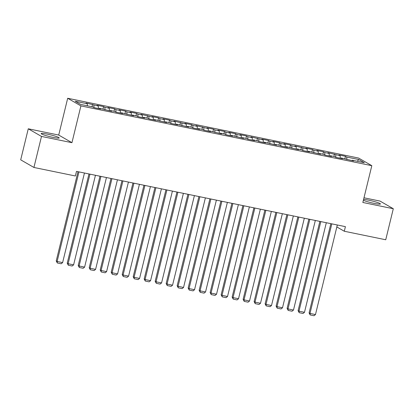 <?xml version="1.0" encoding="UTF-8"?>
<svg xmlns="http://www.w3.org/2000/svg" width="414" height="414" viewBox="0 0 414 414"><rect width="100%" height="100%" fill="white"/><g stroke="black" fill="none" stroke-linecap="round" stroke-linejoin="round"><path stroke-width="0.62" d="M52.951 137.36A9.279 0.957 13.7 0 0 59.176 137.95A9.279 0.957 13.7 0 0 47.372 134.146A9.279 0.957 13.7 0 0 41.146 133.556A9.279 0.957 13.7 0 0 52.951 137.36M363.378 200.288A9.279 0.957 13.7 0 0 374.194 203.383A9.279 0.957 13.7 0 0 380.419 203.967A9.279 0.957 13.7 0 0 368.615 200.164A9.279 0.957 13.7 0 0 363.595 199.398M28.266 128.795L41.493 136.429L71.943 142.685L58.721 135.057L28.266 128.795L20.7 159.835L33.927 167.463L75.374 175.981L76.492 171.386L345.405 226.649L344.288 231.245L385.734 239.763L393.3 208.728L380.073 201.095L363.989 197.788M58.721 135.057L67.689 98.268L358.586 158.055L371.813 165.683L80.911 105.901L67.689 98.268M357.261 161.258L358.819 159.535L346.725 157.051L345.457 156.316L338.859 154.96L340.132 155.695L327.867 152.704L329.135 153.434L324.736 152.533L323.469 151.798L316.876 150.442L318.143 151.177L313.745 150.272L312.477 149.542L305.879 148.186L307.147 148.916L294.887 145.925L296.155 146.659L291.756 145.754L290.488 145.019L283.89 143.663L285.158 144.398L280.764 143.492L279.491 142.763L272.898 141.407L274.166 142.137L269.768 141.236L268.5 140.501L261.902 139.145L263.175 139.88L250.91 136.889L252.178 137.619L247.779 136.718L246.511 135.983L239.913 134.628L241.186 135.362L236.787 134.457L235.519 133.722L228.921 132.366L230.189 133.101L225.79 132.195L224.523 131.466L217.93 130.11L219.197 130.84L214.799 129.939L213.531 129.204L206.933 127.848L208.201 128.583L195.941 125.592L197.209 126.322L192.81 125.421L191.542 124.686L184.944 123.331L186.212 124.065L173.952 121.069L175.22 121.804L170.822 120.898L169.554 120.169L162.956 118.813L164.229 119.542L159.83 118.642L158.562 117.907L151.964 116.551L153.232 117.286L140.967 114.295L142.24 115.025L137.841 114.124L136.573 113.389L129.975 112.034L131.243 112.768L126.844 111.863L125.577 111.128L118.984 109.777L120.251 110.507L115.853 109.601L114.585 108.872L107.987 107.516L109.255 108.245L104.861 107.345L103.588 106.61L96.995 105.254L98.263 105.989L85.998 102.998L87.266 103.728L87.385 105.798M358.819 159.535L364.325 162.712L352.231 160.228L351.952 160.642M87.266 103.728L75.177 101.244L80.678 104.421L92.772 106.905L94.04 107.635L100.638 108.991L99.37 108.261L111.635 111.252L110.362 110.522L114.761 111.423L116.029 112.158L122.627 113.514L121.359 112.779L133.618 115.77L132.351 115.04L136.749 115.941L138.017 116.676L144.615 118.031L143.347 117.297L147.741 118.202L149.014 118.932L155.607 120.288L154.339 119.558L166.604 122.549L165.336 121.814L169.73 122.72L171.003 123.455L177.596 124.811L176.328 124.076L188.593 127.067L187.319 126.337L191.718 127.238L192.986 127.973L199.584 129.328L198.316 128.594L202.715 129.499L203.983 130.229L210.581 131.585L209.308 130.855L221.573 133.846L220.305 133.111L224.704 134.017L225.972 134.752L232.564 136.108L231.297 135.373L243.561 138.364L242.293 137.634L246.687 138.535L247.96 139.27L254.553 140.625L253.285 139.891L257.684 140.796L258.952 141.526L265.55 142.882L264.282 142.152L276.542 145.143L275.274 144.408L279.673 145.314L280.94 146.049L287.539 147.405L286.265 146.67L298.53 149.661L297.262 148.931L301.661 149.832L302.929 150.567L309.527 151.922L308.254 151.188L320.519 154.179L319.251 153.449L323.65 154.35L324.918 155.084L331.51 156.44L330.243 155.705L334.641 156.611L335.909 157.346L342.507 158.702L341.239 157.967L353.499 160.958L352.231 160.228M93.864 105.084L94.009 107.619M98.263 105.989L98.408 108.535M104.861 107.345L105.001 109.876M109.255 108.245L109.399 110.792M99.37 108.261L99.091 108.675M115.853 109.601L115.998 112.137M120.251 110.507L120.396 113.053M110.362 110.522L110.083 110.931M126.844 111.863L126.989 114.399M131.243 112.768L131.388 115.315M121.359 112.779L121.079 113.193M137.841 114.124L137.986 116.655M142.24 115.025L142.385 117.571M132.351 115.04L132.071 115.454M148.833 116.381L148.978 118.916M153.232 117.286L153.377 119.832M143.347 117.297L143.068 117.711M159.83 118.642L159.975 121.173M164.229 119.542L164.374 122.089M154.339 119.558L154.06 119.972M170.822 120.898L170.966 123.434M175.22 121.804L175.365 124.35M165.336 121.814L165.051 122.228M181.818 123.16L181.963 125.696M186.212 124.065L186.362 126.612M176.328 124.076L176.048 124.49M192.81 125.421L192.955 127.952M197.209 126.322L197.354 128.868M187.319 126.337L187.04 126.751M203.807 127.678L203.947 130.213M208.201 128.583L208.345 131.129M198.316 128.594L198.037 129.008M214.799 129.939L214.944 132.47M219.197 130.84L219.342 133.386M209.308 130.855L209.029 131.269M225.79 132.195L225.935 134.731M230.189 133.101L230.334 135.647M220.305 133.111L220.025 133.525M236.787 134.457L236.932 136.993M241.186 135.362L241.331 137.909M231.297 135.373L231.017 135.787M247.779 136.718L247.924 139.249M252.178 137.619L252.323 140.165M242.293 137.634L242.014 138.048M258.776 138.975L258.921 141.51M263.175 139.88L263.32 142.426M253.285 139.891L253.006 140.305M269.768 141.236L269.912 143.767M274.166 142.137L274.311 144.683M264.282 142.152L263.997 142.566M280.764 143.492L280.909 146.028M285.158 144.398L285.308 146.944M275.274 144.408L274.994 144.822M291.756 145.754L291.901 148.284M296.155 146.659L296.3 149.206M286.265 146.67L285.986 147.084M302.753 148.01L302.893 150.546M307.147 148.916L307.291 151.462M297.262 148.931L296.983 149.345M313.745 150.272L313.89 152.807M318.143 151.177L318.288 153.723M308.254 151.188L307.975 151.602M324.736 152.533L324.881 155.064M329.135 153.434L329.28 155.98M319.251 153.449L318.971 153.863M335.733 154.789L335.878 157.325M340.132 155.695L340.277 158.241M330.243 155.705L329.963 156.119M346.725 157.051L346.87 159.581M341.239 157.967L340.96 158.381M41.493 136.429L33.927 167.463M371.813 165.683L362.845 202.472L393.3 208.728M71.943 142.685L80.911 105.901M336.836 226.95L344.288 231.245M345.457 156.316L344.872 158.712M334.465 154.06L333.881 156.456M323.469 151.798L322.884 154.194M312.477 149.542L311.892 151.938M301.48 147.28L300.9 149.677M290.488 145.019L289.904 147.415M279.491 142.763L278.912 145.159M268.5 140.501L267.915 142.897M257.508 138.245L256.923 140.641M246.511 135.983L245.926 138.379M235.519 133.722L234.935 136.118M224.523 131.466L223.938 133.862M213.531 129.204L212.946 131.6M202.534 126.948L201.954 129.344M191.542 124.686L190.957 127.082M180.545 122.425L179.966 124.821M169.554 120.169L168.969 122.565M158.562 117.907L157.977 120.303M147.565 115.651L146.98 118.047M136.573 113.389L135.989 115.785M125.577 111.128L124.992 113.524M114.585 108.872L114 111.268M103.588 106.61L103.003 109.006M92.596 104.354L92.011 106.75M337.317 224.988L315.478 314.557L309.982 313.429L309.087 312.917L310.174 314.94L309.982 313.429L331.816 223.855M330.848 223.658L309.087 312.917M315.478 314.557L314.024 315.732L310.174 314.94M326.32 222.727L304.487 312.301L298.991 311.173L298.096 310.655L299.182 312.679L298.991 311.173L320.824 221.599M319.851 221.397L298.096 310.655M304.487 312.301L303.027 313.47L299.182 312.679M315.328 220.465L293.49 310.039L287.994 308.911L287.099 308.394L288.185 310.422L287.994 308.911L309.832 219.337M308.86 219.141L287.099 308.394M293.49 310.039L292.036 311.209L288.185 310.422M304.331 218.209L282.498 307.783L277.002 306.65L276.107 306.137L277.194 308.161L277.002 306.65L298.836 217.076M297.868 216.879L276.107 306.137M282.498 307.783L281.039 308.953L277.194 308.161M293.34 215.948L271.501 305.522L266.005 304.394L265.115 303.876L266.197 305.899L266.005 304.394L287.844 214.819M286.871 214.618L265.115 303.876M271.501 305.522L270.047 306.691L266.197 305.899M282.343 213.691L260.509 303.26L255.014 302.132L254.118 301.62L255.205 303.643L255.014 302.132L276.847 212.558M275.879 212.361L254.118 301.62M260.509 303.26L259.05 304.435L255.205 303.643M271.351 211.43L249.518 301.004L244.017 299.876L243.127 299.358L244.208 301.382L244.017 299.876L265.855 210.302M264.882 210.1L243.127 299.358M249.518 301.004L248.058 302.173L244.208 301.382M260.359 209.168L238.521 298.742L233.025 297.614L232.13 297.097L233.217 299.125L233.025 297.614L254.858 208.04M253.891 207.844L232.13 297.097M238.521 298.742L237.067 299.912L233.217 299.125M249.363 206.912L227.529 296.486L222.028 295.353L221.138 294.84L222.225 296.864L222.028 295.353L243.867 205.779M242.894 205.582L221.138 294.84M227.529 296.486L226.07 297.656L222.225 296.864M238.371 204.651L216.532 294.225L211.036 293.096L210.141 292.579L211.228 294.602L211.036 293.096L232.87 203.522M231.902 203.321L210.141 292.579M216.532 294.225L215.078 295.394L211.228 294.602M227.374 202.394L205.541 291.963L200.045 290.835L199.15 290.323L200.236 292.346L200.045 290.835L221.878 201.261M220.905 201.064L199.15 290.323M205.541 291.963L204.081 293.138L200.236 292.346M216.382 200.133L194.544 289.707L189.048 288.579L188.153 288.061L189.239 290.085L189.048 288.579L210.886 199.005M209.914 198.803L188.153 288.061M194.544 289.707L193.09 290.876L189.239 290.085M205.385 197.871L183.552 287.445L178.056 286.317L177.161 285.8L178.248 287.828L178.056 286.317L199.89 196.743M198.922 196.546L177.161 285.8M183.552 287.445L182.093 288.615L178.248 287.828M194.394 195.615L172.555 285.189L167.059 284.056L166.169 283.543L167.251 285.567L167.059 284.056L188.898 194.487M187.925 194.285L166.169 283.543M172.555 285.189L171.101 286.359L167.251 285.567M183.397 193.354L161.563 282.928L156.068 281.799L155.172 281.282L156.259 283.305L156.068 281.799L177.901 192.225M176.933 192.024L155.172 281.282M161.563 282.928L160.104 284.097L156.259 283.305M172.405 191.097L150.572 280.666L145.071 279.538L144.181 279.026L145.262 281.049L145.071 279.538L166.909 189.964M165.936 189.767L144.181 279.026M150.572 280.666L149.112 281.841L145.262 281.049M161.413 188.836L139.575 278.41L134.079 277.282L133.184 276.764L134.271 278.788L134.079 277.282L155.912 187.708M154.945 187.506L133.184 276.764M139.575 278.41L138.121 279.579L134.271 278.788M150.417 186.574L128.583 276.148L123.082 275.02L122.192 274.503L123.279 276.531L123.082 275.02L144.921 185.446M143.948 185.249L122.192 274.503M128.583 276.148L127.124 277.318L123.279 276.531M139.425 184.318L117.586 273.892L112.09 272.759L111.195 272.246L112.282 274.27L112.09 272.759L133.924 183.19M132.956 182.988L111.195 272.246M117.586 273.892L116.132 275.062L112.282 274.27M128.428 182.056L106.595 271.631L101.099 270.502L100.204 269.985L101.29 272.008L101.099 270.502L122.932 180.928M121.959 180.727L100.204 269.985M106.595 271.631L105.135 272.8L101.29 272.008M117.436 179.8L95.598 269.369L90.102 268.241L89.207 267.729L90.293 269.752L90.102 268.241L111.94 178.667M110.968 178.47L89.207 267.729M95.598 269.369L94.144 270.544L90.293 269.752M106.439 177.539L84.606 267.113L79.11 265.985L78.215 265.467L79.302 267.491L79.11 265.985L100.944 176.411M99.976 176.209L78.215 265.467M84.606 267.113L83.147 268.282L79.302 267.491M95.448 175.277L73.609 264.851L68.113 263.723L67.223 263.206L68.305 265.234L68.113 263.723L89.952 174.149M88.979 173.952L67.223 263.206M73.609 264.851L72.155 266.021L68.305 265.234M84.451 173.021L62.617 262.595L57.122 261.462L56.226 260.949L57.313 262.973L57.122 261.462L78.955 171.893M77.987 171.691L56.226 260.949M62.617 262.595L61.158 263.765L57.313 262.973"/></g></svg>
